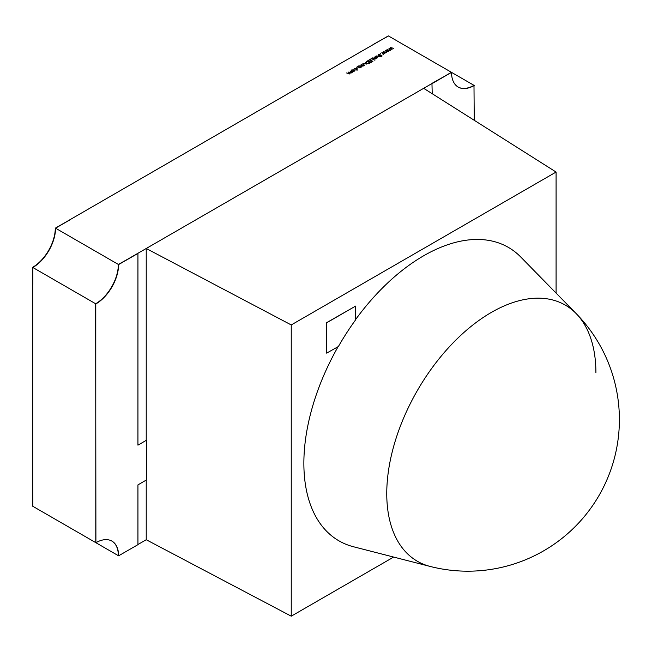 <?xml version="1.0" encoding="UTF-8"?>
<svg xmlns="http://www.w3.org/2000/svg" width="652" height="652" viewBox="0 0 652 652"><rect width="100%" height="100%" fill="white"/><g stroke="black" fill="none" stroke-linecap="round" stroke-linejoin="round"><path stroke-width="0.98" d="M432.211 93.717L431.958 83.383L451.534 72.372L432.211 83.529M458.063 86.993A32.103 18.533 120 0 0 473.988 85.331L474.24 120.294M458.12 87.026A32.103 18.533 120 0 0 474.11 85.404L451.534 72.372A32.103 18.533 120 0 0 458.185 87.066A32.103 18.533 120 0 0 474.24 85.477M95.657 303.759A32.103 18.533 -60 0 0 118.354 264.435L137.939 253.424L137.939 445.153L146.35 440.296L146.35 480.019L137.939 484.884L137.939 544.664L118.607 555.822A32.103 18.533 120 0 0 111.957 541.127A32.103 18.533 120 0 0 95.909 542.717L95.657 303.759L95.909 542.717M111.834 541.054A32.103 18.533 120 0 1 118.354 555.675L118.607 555.822M118.354 264.435L118.607 264.582A32.103 18.533 -60 0 1 95.909 303.897M137.939 253.424L118.607 264.582M388.486 35.966L373.563 44.287L388.486 35.966M32.853 267.499L32.853 284.435L32.853 267.499A32.103 18.533 120 0 0 55.55 228.176L70.22 219.708L55.55 228.176M32.6 267.353A32.103 18.533 120 0 0 55.298 228.037M32.6 489.228L32.853 506.311L32.722 489.155M118.485 264.508L451.412 72.299L388.356 35.893L295.274 89.487L55.428 228.11L118.485 264.508A32.103 18.533 -60 0 1 95.779 303.832L95.779 542.643L32.722 506.237L32.722 267.426A32.103 18.533 120 0 0 55.428 228.11M354.615 70.685L352.862 71.598L351.232 70.603L351.73 69.935L354.109 69.927L354.615 70.644M356.546 67.156L357.068 67.458L356.546 67.156M363.4 65.257L363.417 65.942L362.504 66.096L363.123 65.428L361.069 65.314L361.078 64.54L362.047 64.336L361.338 65.143L363.4 65.257L363.417 65.942L363.4 65.257M363.14 66.048L363.123 65.428M361.069 65.314L361.078 64.54L361.078 65.322M361.379 64.695L361.338 65.42M366.342 63.317L365.625 62.396L367.394 60.938L370.548 62.755L368.796 63.635L366.342 63.317M370.263 59.283L371.762 58.419L374.916 60.237L371.803 58.77L370.263 59.283M376.147 56.243L378.421 55.966L379.521 56.602L376.424 56.007L376.163 56.659L377.459 57.792L376.343 57.14L376.147 55.844L375.666 56.431M376.424 56.007L376.163 57.034M380.189 53.505L380.711 53.806L380.189 53.505M386.962 49.642L390.271 50.391L387.622 50.008L388.486 51.426L386.09 50.889L386.758 52.421L385.413 50.538L387.867 51.035L386.962 49.642M390.524 47.588L393.832 48.338L391.184 47.955L392.039 49.373L389.643 48.835L390.312 50.367L388.975 48.484L391.428 48.981L390.524 47.588M383.409 51.695L386.717 52.445L384.069 52.062L384.924 53.48L382.537 52.942L383.197 54.475L381.86 52.592L384.313 53.089L383.409 51.695M378.519 55.412L378.559 54.401L380.214 54.238L378.885 54.581L378.804 55.249L381.901 55.453L381.86 56.325L380.483 56.504L381.632 55.624L378.519 55.412L378.559 54.401L378.559 55.436M378.885 54.581L378.804 55.526M381.901 56.3L381.901 55.453L381.86 56.325M381.567 56.447L381.632 55.624M374.224 56.993L376.815 58.158L376.114 58.085L375.699 58.851L373.669 58.68L372.773 57.832L375.462 58.664L375.633 57.857L374.224 56.993M376.114 58.395L375.699 58.851M375.462 58.965L375.633 57.857M367.964 60.612L369.741 59.585L372.895 61.402L371.118 62.429L372.284 61.386L371.314 60.823L369.497 61.5L370.996 60.636L369.782 59.935L367.964 60.612M363.213 63.709L365.487 63.431L366.587 64.067L363.49 63.472L363.229 64.124L364.525 65.257L363.408 64.605L363.213 63.309L362.732 63.896M363.49 63.472L363.229 64.499M358.217 67.026L358.714 65.901L361.118 65.901L361.599 66.577L359.692 67.555L359.839 67.963L357.532 66.634L358.209 66.585M353.946 69.275L354.492 68.346L356.929 68.289L357.426 68.973L356.848 69.731L355.258 70.033L356.587 69.56L356.668 68.468L353.906 69.088M356.587 69.862L356.668 68.468M354.769 68.509L354.321 69.112M349.472 73.969L349.056 72.568L348.16 72.046L351.045 72.755L350.018 70.97L352.316 72.307L351.64 72.233L351.281 72.951L349.994 73.048L349.7 73.863L346.579 72.959L349.472 73.668L349.757 73.26L349.757 73.823M351.045 73.057L351.33 72.348L351.33 72.918M146.227 480.092L146.227 539.734L137.939 544.518M55.428 519.342L118.485 555.748A32.103 18.533 120 0 0 111.891 541.095M95.779 303.832L32.722 267.426M391.184 48.607L391.184 47.955M389.643 49.43L389.643 48.835M387.622 50.66L387.622 50.008M386.09 51.484L386.09 50.889M384.069 52.714L384.069 52.062M382.537 53.537L382.537 52.942M369.945 63.105L367.435 61.288L366.253 62.062L366.082 63.92M368.665 63.668L369.945 62.739M366.628 63.464L368.665 63.374M366.253 62.062L366.628 63.154M361.118 66.317L361.118 65.901M358.991 66.072L358.967 67.132L360.809 67.123L360.833 66.064L358.991 66.072L358.967 67.458M360.809 67.425L360.833 66.064M354.109 70.334L354.109 69.927M352.015 70.098L352.007 71.141L353.832 71.149L353.824 70.09L352.015 70.098L352.007 71.443M353.832 71.443L353.824 70.09M355.462 319.757A169.43 97.824 -60 0 1 520.777 257.035L576.107 313.522A151.598 151.598 0 0 1 430.092 566.425L430.092 566.425A147.898 85.388 -60 0 1 386.758 493.556A147.898 85.388 -60 0 1 459.155 336.864A147.898 85.388 -60 0 1 576.107 313.522L576.107 313.522A147.898 85.388 -60 0 1 595.912 372.805M355.609 319.847A169.39 97.8 120 0 0 338.396 346.514L326.676 353.123L326.676 322.642L355.601 306.09L326.799 322.716L326.799 353.197M430.092 566.425L353.514 546.759A169.43 97.824 -60 0 1 303.865 463.279A169.43 97.824 -60 0 1 338.249 346.432M393.645 557.061L291.248 616.181L291.248 324.94L556.083 172.046L556.083 293.074M556.083 172.046L423.67 88.313L146.227 248.493L146.227 440.222M146.227 539.734L291.248 616.181M146.227 248.493L291.248 324.94M355.601 319.839L355.601 306.09M366.416 61.916L366.416 61.5M378.6 54.964L378.6 55.453M381.787 55.836L381.787 56.365M376.082 56.447L376.082 56.977M375.788 58.191L375.788 58.794M363.148 63.912L363.148 64.442M361.2 64.939L361.2 65.379M358.584 66.618L358.584 67.237M361.2 66.585L361.2 67.213M357.027 68.973L357.027 70.424M351.632 70.62L351.632 71.247M354.207 70.628L354.207 71.255"/></g></svg>
